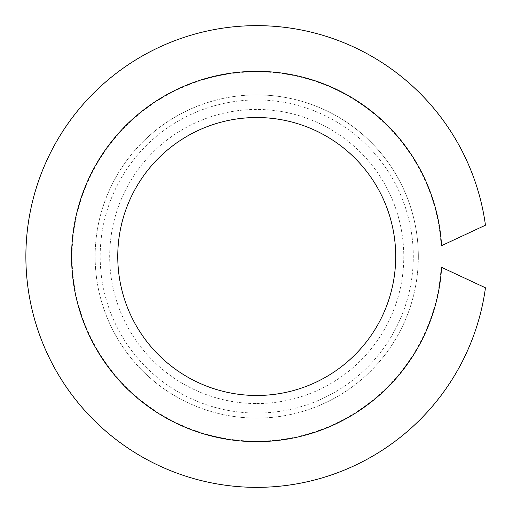 <?xml version="1.0" encoding="UTF-8"?>
<svg xmlns="http://www.w3.org/2000/svg" width="513" height="513" viewBox="0 0 513 513"><rect width="100%" height="100%" fill="white"/><g stroke="black" fill="none" stroke-linecap="round" stroke-linejoin="round"><path stroke-width="0.38" stroke-dasharray="2.56 1.92" d="M441.116 267.126L485.458 287.799A230.856 230.856 0 0 1 132.36 450.991A230.856 230.856 0 0 1 132.36 62.009A230.856 230.856 0 0 1 485.458 225.201L441.116 245.874A184.686 184.686 0 0 0 256.731 71.814A184.686 184.686 0 0 0 72.083 252.96A184.686 184.686 0 0 0 249.651 441.052A184.686 184.686 0 0 0 441.116 267.126M256.731 418.101A161.601 161.601 0 0 0 418.332 256.5A161.601 161.601 0 0 0 256.731 94.899A161.601 161.601 0 0 0 95.136 256.5A161.601 161.601 0 0 0 256.731 418.101A161.601 161.601 0 0 0 418.332 256.5A161.601 161.601 0 0 0 256.731 94.899A161.601 161.601 0 0 0 95.136 256.5A161.601 161.601 0 0 0 256.731 418.101M256.731 413.061A156.561 156.561 0 0 1 100.176 256.5A156.561 156.561 0 0 1 256.731 99.939A156.561 156.561 0 0 1 413.292 256.5A156.561 156.561 0 0 1 256.731 413.061M256.731 403.558A147.058 147.058 0 0 0 403.789 256.5A147.058 147.058 0 0 0 256.731 109.442A147.058 147.058 0 0 0 109.679 256.5A147.058 147.058 0 0 0 256.731 403.558M256.731 395.478A138.978 138.978 0 0 0 395.709 256.5A138.978 138.978 0 0 0 256.731 117.522A138.978 138.978 0 0 0 117.759 256.5A138.978 138.978 0 0 0 256.731 395.478M418.332 256.5A161.601 161.601 0 0 0 256.731 94.899"/><path stroke-width="0.77" d="M256.731 395.478A138.978 138.978 0 0 1 117.759 256.5A138.978 138.978 0 0 1 256.731 117.522A138.978 138.978 0 0 1 395.709 256.5A138.978 138.978 0 0 1 256.731 395.478M441.116 245.874L441.565 245.669A185.148 185.148 0 0 0 256.731 71.352A185.148 185.148 0 0 0 71.583 256.5A185.148 185.148 0 0 0 256.731 441.648A185.148 185.148 0 0 0 441.565 267.331L441.116 267.126M441.565 267.331L485.458 287.799A230.856 230.856 0 0 1 132.36 450.991A230.856 230.856 0 0 1 132.36 62.009A230.856 230.856 0 0 1 485.458 225.201L441.565 245.669"/></g></svg>
